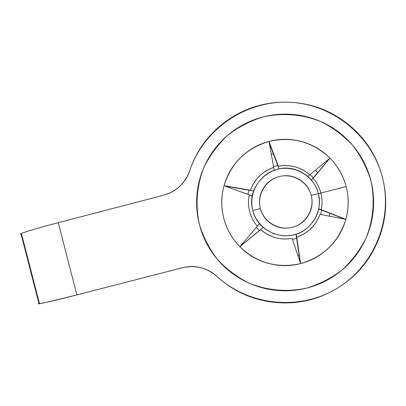 <?xml version="1.0" encoding="UTF-8"?>
<svg xmlns="http://www.w3.org/2000/svg" width="406" height="406" viewBox="0 0 406 406"><rect width="100%" height="100%" fill="white"/><g stroke="black" fill="none" stroke-linecap="round" stroke-linejoin="round"><path stroke-width="0.61" d="M317.685 172.586L315.457 170.114L317.685 172.58M271.304 154.189L273.426 153.991L271.304 154.199M182.365 267.762L76.886 294.908L46.005 302.434C39.26 303.911 36.89 304.221 38.91 303.358L38.316 303.744L39.149 303.754C43.899 303.074 56.48 300.125 76.886 294.908L58.261 222.671L163.618 195.225C169.733 193.626 175.103 190.668 179.731 186.344C184.354 182.01 187.673 176.838 189.693 170.825C196.732 149.839 209.344 132.99 227.527 120.267C245.752 107.585 265.986 101.566 288.235 102.21C310.488 102.916 330.342 110.193 347.8 124.048C365.222 137.954 376.748 155.696 382.381 177.27C387.953 198.864 386.502 219.976 378.037 240.611C369.511 261.215 355.681 277.232 336.554 288.666C317.401 300.044 296.766 304.607 274.654 302.353C252.562 300.044 233.343 291.412 217.007 276.461C212.323 272.172 206.908 269.259 200.767 267.711C194.621 266.174 188.485 266.194 182.365 267.762L76.886 294.908L58.261 222.671L163.618 195.225C176.356 191.459 185.05 183.324 189.693 170.825C203.32 129.808 244.772 100.815 288.235 102.21C331.692 103.449 371.515 135.091 382.381 177.27C393.404 219.407 373.982 266.463 336.554 288.666C299.202 311.011 248.822 305.748 217.007 276.461C206.877 267.772 195.332 264.874 182.365 267.762M21.117 234.308C18.899 234.379 21.082 233.364 27.669 231.263C34.825 228.984 45.025 226.122 58.261 222.671C37.9 228.025 25.507 231.684 21.082 233.638L20.391 234.15L21.117 234.303M228.238 186.628L228.025 187.156M297.882 255.47L299.07 254.948L297.877 255.46M329.357 216.165L329.682 214.119M39.357 303.175L21.609 234.277M329.352 216.165L329.794 213.317M370.785 180.228C375.18 199.747 373.459 220.057 365.842 238.561C359.757 250.451 351.824 260.936 342.045 270.026C331.397 278.085 319.705 284.083 306.966 288.027C287.453 292.345 267.204 290.594 248.771 283.023C236.931 276.978 226.482 269.107 217.423 259.409C209.389 248.853 203.391 237.246 199.432 224.594C195.078 205.213 196.758 185.05 204.259 166.633C210.262 154.787 218.103 144.313 227.791 135.208C238.347 127.114 249.974 121.054 262.672 117.024C282.14 112.574 302.434 114.177 320.979 121.663C332.9 127.662 343.44 135.518 352.591 145.236C360.716 155.828 366.78 167.49 370.785 180.228C373.723 191.607 374.373 203.117 372.733 214.754C371.074 226.391 367.247 237.266 361.259 247.386C355.255 257.49 347.551 266.067 338.147 273.116C328.733 280.145 318.34 285.113 306.966 288.027C295.588 290.919 284.098 291.538 272.492 289.889C260.896 288.219 250.055 284.413 239.982 278.47C229.918 272.512 221.371 264.869 214.343 255.541C207.334 246.209 202.361 235.891 199.432 224.594C196.519 213.297 195.87 201.868 197.478 190.307C199.102 178.747 202.873 167.927 208.78 157.838C214.703 147.764 222.331 139.187 231.653 132.107C240.997 125.043 251.334 120.014 262.672 117.024C274.02 114.056 285.514 113.355 297.146 114.923C308.783 116.517 319.674 120.267 329.829 126.18C339.974 132.112 348.597 139.755 355.702 149.114C362.797 158.482 367.821 168.855 370.785 180.228M318.796 209.019L344.887 219.154L318.796 209.019M320.897 193.094L318.461 193.713L320.897 193.094M318.811 208.811L321.278 209.729C322.425 204.132 322.293 198.564 320.882 193.028C322.293 198.564 322.425 204.132 321.278 209.729L345.856 219.341L319.989 214.363C315.756 225.548 308.002 233.14 296.725 237.15L300.633 263.58L292.066 238.347C280.267 240.276 269.823 237.378 260.728 229.654L239.809 246.66C257.049 263.047 277.323 268.686 300.633 263.58C323.552 256.856 338.624 242.108 345.856 219.341C348.825 208.456 348.927 197.539 346.156 186.603L320.882 193.028C319.426 187.506 316.837 182.578 313.117 178.239C316.837 182.578 319.426 187.506 320.882 193.028L346.156 186.603C343.263 175.702 337.873 166.211 329.987 158.142L311.468 180.168M252.319 195.971L224.041 185.715C221.108 196.555 221.016 207.415 223.767 218.296C226.634 229.146 231.983 238.601 239.809 246.66L257.368 226.233C253.664 221.904 251.086 216.987 249.639 211.475C248.233 205.959 248.096 200.407 249.238 194.824L224.041 185.715L250.517 190.206C252.405 184.821 255.379 180.122 259.444 176.113C263.519 172.114 268.27 169.211 273.695 167.404L268.995 141.435L278.349 166.196C290.143 164.227 300.607 167.099 309.742 174.819L329.987 158.142C312.615 141.76 292.284 136.193 268.995 141.435L278.349 166.196C283.967 165.12 289.534 165.338 295.05 166.851C300.567 168.368 305.464 171.027 309.742 174.819L329.57 158.487L311.392 180.076L329.987 158.142C322.039 150.118 312.62 144.607 301.724 141.618C290.828 138.649 279.917 138.588 268.995 141.435C246.153 148.276 231.166 163.034 224.041 185.715L250.517 190.206C254.719 179.041 262.443 171.444 273.695 167.404L268.995 141.435C258.084 144.303 248.609 149.687 240.58 157.589C232.567 165.506 227.055 174.879 224.041 185.715C221.057 196.555 220.96 207.415 223.767 218.296C226.589 229.172 231.938 238.626 239.809 246.66C247.701 254.679 257.074 260.205 267.924 263.245C278.79 266.26 289.691 266.372 300.633 263.58C311.569 260.764 321.085 255.415 329.175 247.523C337.244 239.616 342.806 230.222 345.856 219.341C348.881 208.456 348.982 197.544 346.156 186.603C343.309 175.676 337.919 166.186 329.987 158.142L313.117 178.239M321.278 209.729L345.856 219.341L319.989 214.363C318.091 219.758 315.102 224.457 311.016 228.466C306.926 232.465 302.16 235.358 296.725 237.15L300.633 263.58L292.066 238.347C286.448 239.403 280.881 239.17 275.375 237.647C269.873 236.114 264.991 233.45 260.728 229.654L239.809 246.66L259.566 223.66M272.746 233.328L274.771 234.084M296.725 237.15L296.223 234.15L296.725 237.15M273.695 167.404L274.172 170.246L273.695 167.404M263.271 227.461L240.053 246.381L263.23 227.497M296.101 234.861L300.242 262.433L296.101 234.861M270.34 145.82L279.044 168.896L270.34 145.82M310.072 174.544L322.694 164.151M228.355 186.653L253.648 190.957L228.355 186.653M249.238 194.824C248.096 200.407 248.233 205.959 249.639 211.475C251.086 216.987 253.664 221.904 257.368 226.233M251.339 195.738L249.208 194.966M259.546 223.635L258.789 224.523L259.546 223.635M307.768 176.443L326.322 161.167M258.789 224.523L257.338 226.203M318.421 193.555C321.445 208.248 317.066 220.255 305.282 229.568C287.093 243.453 257.795 232.78 252.836 210.536C257.231 228.05 276.542 239.433 294.066 234.785C311.656 230.4 323.1 211.059 318.421 193.555L311.214 195.362C314.838 208.917 305.977 223.904 292.35 227.309C278.77 230.912 263.804 222.097 260.398 208.522L252.836 210.536L260.398 208.522C262.215 215.51 266.24 220.839 272.467 224.518C278.704 228.177 285.332 229.106 292.35 227.309C299.364 225.492 304.718 221.468 308.413 215.236C312.087 208.994 313.021 202.371 311.214 195.362C309.387 188.359 305.353 183.02 299.11 179.35C292.858 175.702 286.225 174.783 279.211 176.595C272.208 178.427 266.864 182.456 263.184 188.683C259.525 194.916 258.597 201.528 260.398 208.522C256.79 194.997 265.595 180.031 279.211 176.595C292.777 172.956 307.799 181.751 311.214 195.362L318.421 193.555C314.005 175.986 294.614 164.638 277.11 169.338C259.546 173.778 248.183 193.089 252.836 210.536C245.361 185.857 272.304 160.781 296.487 170.012C307.748 174.189 315.061 182.035 318.421 193.555M256.293 227.482L259.429 230.593M292.427 239.403L296.608 238.281M320.547 214.469L321.745 210.176M313.29 177.818L310.042 174.575M277.79 165.567L273.553 166.622M249.061 190.165L247.827 194.317M20.96 233.699L39.017 303.769"/></g></svg>
